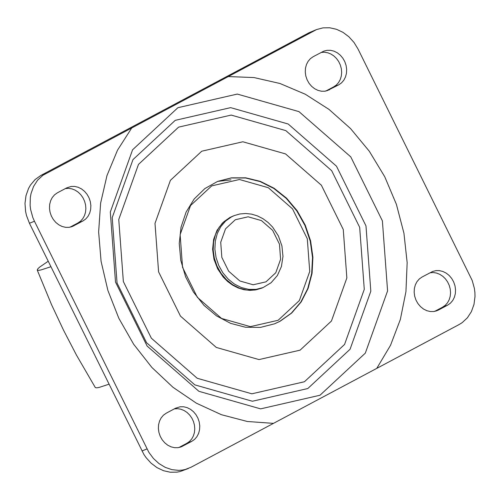 <?xml version="1.0" encoding="UTF-8"?>
<svg xmlns="http://www.w3.org/2000/svg" width="500" height="500" viewBox="0 0 500 500"><rect width="100%" height="100%" fill="white"/><g stroke="black" fill="none" stroke-linecap="round" stroke-linejoin="round"><path stroke-width="0.75" d="M320.006 395.238L365.319 353.137L387.581 290.9L382.388 220.856L350.769 156.875L298.981 111.631L237.288 94.075L177.9 107.7L132.581 149.794L110.312 212.031L115.506 282.081L147.131 346.069L198.919 391.319L260.619 408.862L320.006 395.238M307.794 388.537L350.056 349.269L370.825 291.219L365.981 225.888L336.488 166.206L288.181 124.006L230.637 107.638L175.244 120.337L132.975 159.606L112.206 217.656L117.05 282.994L146.544 342.675L194.856 384.881L252.4 401.25L307.794 388.537M304.438 381.744L344.556 344.462L364.275 289.356L359.675 227.331L331.675 170.681L285.819 130.612L231.188 115.075L178.6 127.137L138.475 164.412L118.756 219.519L123.356 281.55L151.356 338.206L197.219 378.269L251.85 393.806L304.438 381.744M300.094 350.156L331.45 321.025L346.856 277.962L343.263 229.494L321.381 185.225L285.55 153.919L242.856 141.775L201.762 151.2L170.413 180.325L155 223.388L158.594 271.863L180.475 316.131L216.312 347.444L259.006 359.581L300.094 350.156M280.056 321.269L291.706 313.019L301.206 301.913L308.094 288.481L312.062 273.35L312.913 257.244L310.606 240.912L305.25 225.138L297.106 210.656L286.55 198.156L274.081 188.231L260.294 181.35L245.837 177.831L231.394 177.85L217.644 181.394L204.894 188.562L194.206 198.944L186.125 212.019L181.05 227.125L179.244 243.506L180.781 260.344L185.6 276.8L193.45 292.038L203.944 305.3L216.55 315.912L230.644 323.363L245.506 327.256L260.406 327.406L274.581 323.812L280.056 321.269M188.419 468.456L180.256 471.494L176.994 472.137L170.263 472.219L163.5 470.7L157.019 467.65L151.1 463.2L146.006 457.544L143.844 454.35L29.438 223.263L26.5 215.538L25.6 211.519L25 203.412L26.012 195.569L28.588 188.369L30.425 185.125L35.081 179.562L40.844 175.45L308.962 32.769L316.606 29.544L323.019 27.862L329.75 27.781L336.512 29.3L342.994 32.35L348.913 36.8L354.006 42.45L358.05 49.056L472.212 280.506L474.4 288.456L474.9 292.512L475 296.556L473.988 304.4L471.413 311.6L467.406 317.787L462.163 322.663L459.162 324.519L191.056 467.231L185.275 469.487L182.013 470.131L178.669 470.375L171.881 469.65L165.225 467.356L158.988 463.581L153.456 458.5L148.863 452.344L34.456 221.256L32.8 217.463L30.619 209.513L30.113 205.456L30.325 197.425L31.031 193.562L33.606 186.363L37.612 180.175L42.856 175.3L316.606 29.544M191.863 441.287L181.3 446.825L177.987 447.675L174.513 447.681L171.038 446.831L167.719 445.175L164.719 442.788L162.175 439.781L160.219 436.294L158.931 432.5L158.375 428.569L158.581 424.694L159.537 421.05L161.194 417.819L163.481 415.144L166.281 413.162L175.531 408.237L180.156 406.775L183.631 406.769L187.113 407.619L190.431 409.275L193.431 411.662L195.969 414.669L197.931 418.156L199.219 421.95L199.769 425.881L199.569 429.756L198.612 433.4L196.95 436.631L194.669 439.306L191.863 441.287L186.844 443.294L178.881 447.531M174.244 408.919L177.512 408.681L180.825 409.212L184.044 410.487L187.037 412.45L189.681 415.025L191.856 418.094L193.469 421.531L194.456 425.194L194.775 428.919L194.412 432.556L193.375 435.944L191.725 438.95L189.513 441.431L186.844 443.294M82.963 220.95L72.406 226.481L69.094 227.338L65.619 227.338L62.138 226.494L58.819 224.838L55.819 222.45L53.281 219.438L51.319 215.956L50.031 212.156L49.475 208.231L49.681 204.35L50.637 200.712L52.294 197.475L54.581 194.806L57.381 192.819L66.631 187.9L71.25 186.438L74.731 186.431L78.206 187.281L81.525 188.938L84.525 191.325L87.069 194.331L89.031 197.812L90.319 201.612L90.875 205.544L90.669 209.419L89.712 213.062L88.056 216.294L85.769 218.962L82.963 220.95L77.95 222.956L69.987 227.194M65.344 188.588L68.606 188.344L71.919 188.875L75.144 190.15L78.138 192.113L80.781 194.688L82.956 197.756L84.569 201.194L85.556 204.856L85.875 208.581L85.512 212.219L84.481 215.606L82.825 218.606L80.619 221.094L77.95 222.956M434.663 311.388L442.625 307.15L445.288 305.287L447.5 302.806L449.15 299.8L450.181 296.413L450.55 292.775L450.231 289.05L449.244 285.394L447.625 281.956L445.456 278.881L442.812 276.312L439.819 274.35L436.6 273.075L433.288 272.544L430.025 272.781M321.131 52.469L324.394 52.225L327.706 52.756L330.931 54.031L333.925 55.994L336.569 58.562L338.744 61.638L340.356 65.075L341.344 68.731L341.662 72.463L341.3 76.094L340.269 79.488L338.612 82.487L336.406 84.969L333.738 86.831L325.781 91.069M329.513 89.75L324.888 91.213L321.413 91.213L317.931 90.369L314.613 88.713L311.613 86.325L309.075 83.319L307.113 79.831L305.825 76.037L305.269 72.106L305.475 68.231L306.431 64.588L308.087 61.356L310.375 58.681L313.175 56.7L323.738 51.169L327.044 50.319L330.519 50.312L334 51.156L337.319 52.812L340.319 55.206L342.856 58.212L344.819 61.694L346.106 65.494L346.662 69.419L346.456 73.3L345.5 76.938L343.844 80.169L341.556 82.844L338.756 84.825L326.825 90.825M447.638 305.144L450.444 303.163L452.731 300.487L454.387 297.256L455.344 293.612L455.544 289.738L454.994 285.812L453.7 282.013L451.744 278.531L449.206 275.519L446.206 273.131L442.887 271.475L439.406 270.631L435.931 270.631L432.625 271.488L422.062 277.019L419.263 279L416.975 281.675L415.319 284.906L414.363 288.55L414.156 292.425L414.712 296.35L416 300.15L417.962 303.631L420.5 306.637L423.5 309.031L426.819 310.688L430.294 311.531L433.769 311.531L438.394 310.062L447.638 305.144L442.625 307.15M217.675 181.381L230.956 179.869M48.206 261.231L39.719 267.069L37.906 268.7L37.225 270.031L51.556 304.7L63.519 330.169L76.487 355.144L95.325 387.581L96.794 387.85L99.194 387.4L108.987 384.212M37.225 270.031L38.594 270.369L40.975 269.944L50.919 266.719M274.387 323.888L279.669 321.425L291.312 313.181L300.8 302.094L307.694 288.681L311.669 273.575L312.531 257.481L310.244 241.169L304.919 225.406L296.8 210.925L286.275 198.419L273.837 188.481L260.075 181.569L245.637 178.006L231.206 177.975L217.456 181.469M278.144 320.275L299.319 300.6L309.731 271.506L307.3 238.769L292.519 208.863L268.312 187.712L239.475 179.506L211.719 185.875L190.538 205.556L180.131 234.644L182.556 267.387L197.338 297.294L221.544 318.444L250.381 326.644L278.144 320.275M376.769 368.375L390.531 345.294L400.35 319.469L405.944 291.656L407.156 262.644L403.944 233.263L396.4 204.356L384.75 176.756L369.319 151.256L350.55 128.575L328.981 109.381L305.238 94.206L279.994 83.5L253.975 77.556L227.925 76.556M273.469 423.363L247.369 421.5L221.425 414.706L196.394 403.194L172.975 387.281L151.856 367.431L133.631 344.212L118.831 318.281L107.875 290.394L101.081 261.344L98.637 231.962L100.625 203.094L106.975 175.569L117.513 150.175L131.931 127.644M179.919 447.287L182.619 446.213M71.031 226.95L73.719 225.869M141.969 450.95L146.988 448.944M29.438 223.263L34.456 221.256M40.844 175.45L45.862 173.444M308.962 32.769L313.981 30.762M333.738 86.831L338.756 84.825M435.7 311.144L438.394 310.062M232.544 216.275L229.669 217.606L222.431 223.019L216.962 230.475L213.619 239.425L212.606 249.237L213.975 259.244L217.619 268.762L223.169 277.013L227.694 281.556L232.781 285.262L238.294 288.019L244.069 289.744L249.956 290.375L255.769 289.881L261.331 288.275L254.375 290.069L247.075 290.075L239.769 288.294L232.794 284.812L226.494 279.794L221.156 273.475L217.037 266.156L214.331 258.181L213.169 249.925L213.6 241.781L215.6 234.131L219.088 227.344L223.888 221.725L229.781 217.556L234.256 215.588L239.85 213.975L245.706 213.494L251.625 214.144L257.438 215.9L262.975 218.706L268.075 222.463L272.606 227.069L278.381 235.912L281.925 245.938L282.975 256.4L281.425 266.512L277.375 275.531L271.087 282.75L263.038 287.587L256.087 289.381L248.787 289.387L241.481 287.613L234.506 284.131L228.206 279.113L222.869 272.794L218.75 265.475L216.044 257.494L214.881 249.244L215.312 241.1L217.312 233.45L220.8 226.656L225.6 221.044L231.494 216.875L234.256 215.588M235.312 219.744L248.137 216.8L261.456 220.594L272.644 230.362L279.469 244.175L280.587 259.3L275.781 272.738L266 281.831L253.175 284.775L239.85 280.981L228.669 271.212L221.844 257.4L220.719 242.275L225.531 228.831L235.312 219.744M261.331 288.275L263.038 287.587"/></g></svg>
